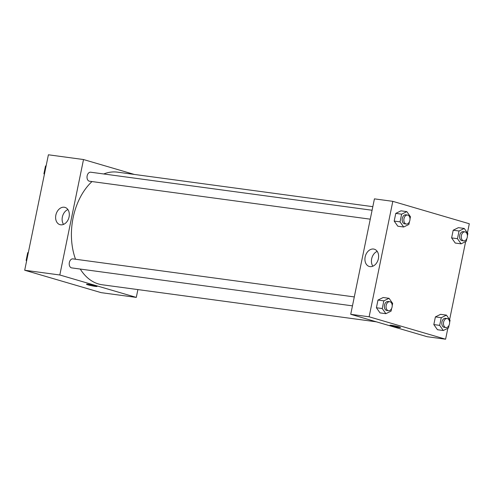 <?xml version="1.0" encoding="UTF-8"?>
<svg xmlns="http://www.w3.org/2000/svg" width="494" height="494" viewBox="0 0 494 494"><rect width="100%" height="100%" fill="white"/><g stroke="black" fill="none" stroke-linecap="round" stroke-linejoin="round"><path stroke-width="0.74" d="M137.894 289.595L136.295 297.4L101.184 292.658L24.7 270.243L48.4 154.789L83.511 159.537L134.331 174.431M55.853 215.125A8.991 6.638 106.3 0 1 64.992 207.387A8.991 6.638 106.3 0 1 68.839 217.885A8.991 6.638 106.3 0 1 59.935 224.647A8.991 6.638 106.3 0 1 55.853 215.125M136.295 297.4L59.811 274.985L24.7 270.243M59.811 274.985L83.511 159.537M67.894 209.555A8.991 6.638 -73.7 0 0 62.355 217.033A8.991 6.638 -73.7 0 0 63.541 224.387M95.274 286.372A5.397 0.408 11.6 0 1 89.568 285.273A5.397 0.408 11.6 0 1 86.493 284.26A5.397 0.408 11.6 0 1 91.865 284.952A5.397 0.408 11.6 0 1 97.071 286.434A5.397 0.408 11.6 0 1 95.274 286.372M354.297 296.925L72.902 258.887A4.545 3.044 97.7 0 0 69.277 262.987A4.545 3.044 97.7 0 0 71.686 267.896L352.463 305.854M372.087 210.246L90.698 172.208A4.545 3.044 97.7 0 0 87.105 176.08A4.545 3.044 97.7 0 0 89.173 181.156A4.545 3.044 97.7 0 0 89.476 181.218L370.259 219.175M80.263 269.057A56.822 38.075 97.7 0 0 98.51 283.976A56.822 38.075 97.7 0 0 102.289 284.779L376.385 321.829M372.822 206.665L117.51 172.159A56.822 38.075 97.7 0 0 103.728 173.968M92.001 181.557A56.822 38.075 97.7 0 0 75.526 259.239M447.842 328.282L445.6 339.211L427.211 336.723L350.728 314.308L374.427 198.86L392.816 201.342L469.3 223.757L467.417 232.946M449.62 319.624L465.638 241.603M383.183 297.512L377.978 300.062L376.403 307.756L380.028 312.893L376.403 307.756L377.978 300.062L383.183 297.512L389.037 298.302L392.656 303.44L392.205 305.638M400.974 210.833L395.774 213.383L394.193 221.077L397.818 226.215L394.193 221.077L395.774 213.383L400.974 210.833L406.828 211.623L410.452 216.761L410.001 218.959M458.395 227.66L453.196 230.216L451.615 237.904L455.24 243.042L451.615 237.904L453.196 230.216L458.395 227.66L464.249 228.45L467.867 233.594L467.417 235.786M445.6 339.211L369.123 316.796L392.816 201.342M437.443 329.72L433.825 324.583L437.443 329.72L443.297 330.511L439.672 325.373L441.253 317.685L446.453 315.129L450.077 320.273L449.626 322.465M435.399 316.895L433.825 324.583L435.399 316.895L440.605 314.338L435.399 316.895L441.253 317.685M369.969 266.612A8.991 6.638 106.3 0 1 369.246 266.457A8.991 6.638 106.3 0 1 365.399 255.96A8.991 6.638 106.3 0 1 374.304 249.198A8.991 6.638 106.3 0 1 378.274 259.208A8.991 6.638 106.3 0 1 369.969 266.612M369.123 316.796L350.728 314.308M399.208 326.904A5.397 0.408 11.6 0 1 400.529 327.448A5.397 0.408 11.6 0 1 395.157 326.762A5.397 0.408 11.6 0 1 389.951 325.28A5.397 0.408 11.6 0 1 393.409 325.602A5.397 0.408 11.6 0 1 399.208 326.904M377.2 251.36A8.991 6.638 -73.7 0 0 372.853 266.198M389.951 325.28A5.397 0.408 -168.4 0 0 395.157 326.762A5.397 0.408 -168.4 0 0 400.529 327.448M391.631 308.435L391.081 311.134L385.876 313.684L382.251 308.546L383.832 300.852L389.037 298.302M389.735 301.717L388.062 301.488A4.545 3.044 97.7 0 0 384.474 305.36A4.545 3.044 97.7 0 0 386.543 310.436A4.545 3.044 97.7 0 0 386.845 310.498L388.519 310.726A4.545 3.044 97.7 0 0 392.15 306.626A4.545 3.044 97.7 0 0 389.735 301.717A4.545 3.044 97.7 0 0 386.141 305.582A4.545 3.044 97.7 0 0 388.216 310.658A4.545 3.044 97.7 0 0 388.519 310.726M385.876 313.684L380.028 312.893M382.251 308.546L376.403 307.756M383.832 300.852L377.978 300.062M409.427 221.763L408.871 224.455L403.672 227.005L400.047 221.868L401.628 214.18L406.828 211.623M407.531 215.038L405.858 214.81A4.545 3.044 97.7 0 0 402.264 218.681A4.545 3.044 97.7 0 0 404.339 223.757A4.545 3.044 97.7 0 0 404.642 223.819L406.309 224.048A4.545 3.044 97.7 0 0 409.94 219.947A4.545 3.044 97.7 0 0 407.531 215.038A4.545 3.044 97.7 0 0 403.938 218.904A4.545 3.044 97.7 0 0 406.006 223.98A4.545 3.044 97.7 0 0 406.309 224.048M403.672 227.005L397.818 226.215M400.047 221.868L394.193 221.077M401.628 214.18L395.774 213.383M449.052 325.268L448.496 327.96L443.297 330.511M447.156 318.544L445.483 318.315A4.545 3.044 97.7 0 0 441.889 322.187A4.545 3.044 97.7 0 0 443.964 327.263A4.545 3.044 97.7 0 0 444.267 327.324L445.94 327.553A4.545 3.044 97.7 0 0 449.565 323.459A4.545 3.044 97.7 0 0 447.156 318.544A4.545 3.044 97.7 0 0 443.563 322.415A4.545 3.044 97.7 0 0 445.637 327.491A4.545 3.044 97.7 0 0 445.94 327.553M446.453 315.129L440.605 314.338M439.672 325.373L433.825 324.583M466.842 238.59L466.293 241.282L461.087 243.838L457.469 238.695L459.043 231.007L464.249 228.45M464.947 231.865L463.279 231.637A4.545 3.044 97.7 0 0 459.686 235.508A4.545 3.044 97.7 0 0 461.754 240.584A4.545 3.044 97.7 0 0 462.057 240.652L463.73 240.874A4.545 3.044 97.7 0 0 467.361 236.78A4.545 3.044 97.7 0 0 464.947 231.865A4.545 3.044 97.7 0 0 461.353 235.737A4.545 3.044 97.7 0 0 463.428 240.813A4.545 3.044 97.7 0 0 463.73 240.874M461.087 243.838L455.24 243.042M457.469 238.695L451.615 237.904M459.043 231.007L453.196 230.216M26.583 261.054L26.133 260.406L27.707 252.718L28.362 252.397M26.701 260.486L26.133 260.406M28.282 252.792L27.707 252.718M44.38 174.376L43.923 173.727L45.504 166.04L46.158 165.718M44.497 173.808L43.923 173.727M46.072 166.114L45.504 166.04"/></g></svg>
